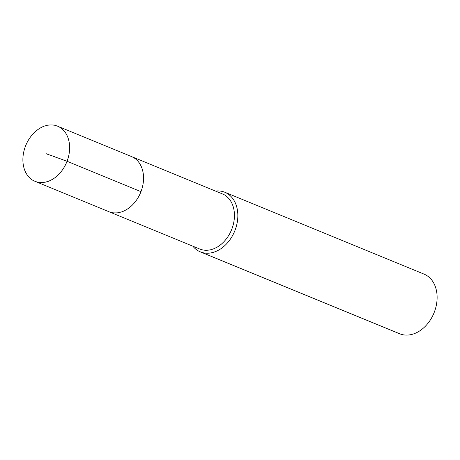 <?xml version="1.0" encoding="UTF-8"?>
<svg xmlns="http://www.w3.org/2000/svg" width="460" height="460" viewBox="0 0 460 460"><rect width="100%" height="100%" fill="white"/><g stroke="black" fill="none" stroke-linecap="round" stroke-linejoin="round"><path stroke-width="0.69" d="M35.581 181.55A29.802 22.109 112.3 0 1 34.931 181.297A29.802 22.109 112.3 0 1 25.633 145.768A29.802 22.109 112.3 0 1 56.936 125.919A29.802 22.109 112.3 0 1 57.58 126.172A29.802 22.109 112.3 0 1 66.884 161.707A29.802 22.109 112.3 0 1 35.581 181.55M130.853 156.291A29.802 22.109 112.3 0 1 131.502 156.544L222.404 193.89A29.802 22.109 -67.7 0 1 231.702 229.425A29.802 22.109 -67.7 0 1 200.399 249.268A29.802 22.109 -67.7 0 1 199.749 249.015L108.853 211.669A29.802 22.109 -67.7 0 0 109.497 211.922A29.802 22.109 -67.7 0 0 140.806 192.073A29.802 22.109 -67.7 0 0 131.502 156.544A29.802 22.109 112.3 0 1 140.806 192.073A29.802 22.109 112.3 0 1 109.497 211.922A29.802 22.109 112.3 0 1 108.853 211.669L34.931 181.297M215.498 191.055A32.217 23.903 112.3 0 1 224.118 191.998A32.217 23.903 112.3 0 1 224.819 192.268A32.217 23.903 112.3 0 1 234.876 230.684A32.217 23.903 112.3 0 1 201.031 252.137A32.217 23.903 112.3 0 1 200.33 251.867A32.217 23.903 112.3 0 1 192.849 246.18M200.33 251.867L399.613 333.741A32.217 23.903 -67.7 0 0 400.315 334.017A32.217 23.903 -67.7 0 0 434.154 312.558A32.217 23.903 -67.7 0 0 424.097 274.148L224.819 192.268M46.259 153.738L67.056 161.27L140.973 191.642M131.502 156.544L57.58 126.172"/></g></svg>
